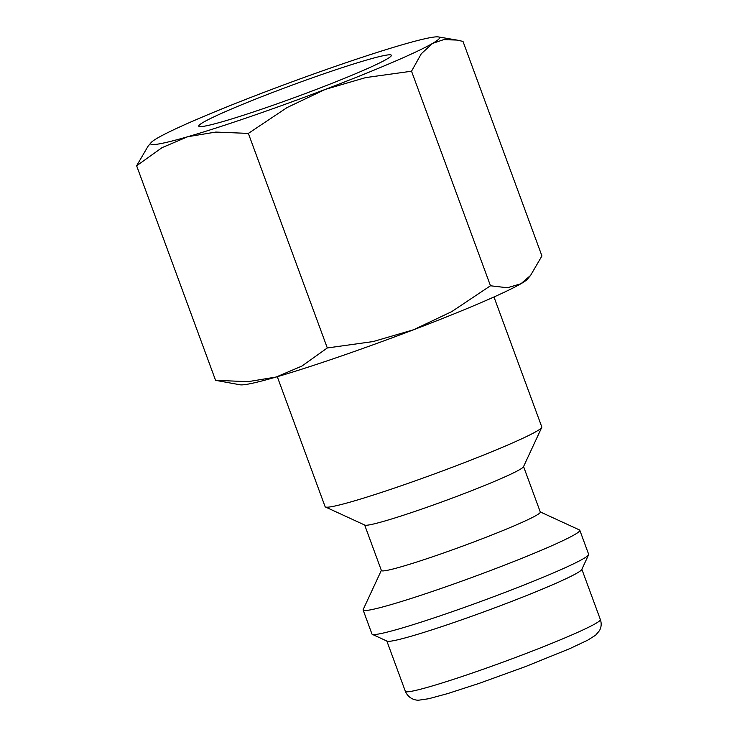 <?xml version="1.0" encoding="UTF-8"?>
<svg xmlns="http://www.w3.org/2000/svg" width="737" height="737" viewBox="0 0 737 737"><rect width="100%" height="100%" fill="white"/><g stroke="black" fill="none" stroke-linecap="round" stroke-linejoin="round"><path stroke-width="1.11" d="M277.287 376.699L325.109 506.66A115.442 7.029 -20.2 0 0 325.459 506.992A115.442 7.029 -20.2 0 0 327.458 507.194A115.442 7.029 -20.2 0 0 442.725 470.86A115.442 7.029 -20.2 0 0 541.741 427.414A115.442 7.029 -20.2 0 0 541.796 426.935L493.974 296.974M325.459 506.992L364.861 525.112A84.663 5.15 -20.2 0 0 366.335 525.26A84.663 5.15 -20.2 0 0 450.86 498.617A84.663 5.15 -20.2 0 0 523.473 466.761L541.741 427.414M364.658 525.02L381.407 570.53A84.663 5.15 -20.2 0 0 383.139 570.917A84.663 5.15 -20.2 0 0 470.077 543.372A84.663 5.15 -20.2 0 0 540.313 512.068L523.565 466.558M381.351 570.383L363.184 609.527A115.442 7.029 -20.2 0 0 363.129 609.996A115.442 7.029 -20.2 0 0 365.478 610.531A115.442 7.029 -20.2 0 0 484.034 572.971A115.442 7.029 -20.2 0 0 579.816 530.272A115.442 7.029 -20.2 0 0 579.466 529.949L540.258 511.92M363.129 609.996L371.964 634.032A115.442 7.029 -20.2 0 0 372.314 634.354A115.442 7.029 -20.2 0 0 374.322 634.557A115.442 7.029 -20.2 0 0 489.589 598.232A115.442 7.029 -20.2 0 0 588.596 554.786A115.442 7.029 -20.2 0 0 588.651 554.307L579.816 530.272M372.314 634.354L387.1 641.153A103.899 6.329 -20.2 0 0 388.906 641.337A103.899 6.329 -20.2 0 0 492.638 608.633A103.899 6.329 -20.2 0 0 581.751 569.535L588.596 554.786M436.387 36.85A153.922 9.369 -20.2 0 0 402.393 44.708A153.922 9.369 -20.2 0 0 264.942 91.987A153.922 9.369 -20.2 0 0 157.626 137.985A153.922 9.369 -20.2 0 0 151.085 142.628A153.922 9.369 -20.2 0 0 153.757 144.563A153.922 9.369 -20.2 0 0 187.76 136.714A153.922 9.369 -20.2 0 0 325.21 89.426L365.672 77.606L411.532 71.213L421.297 53.764L432.527 43.428A153.922 9.369 -20.2 0 0 438.377 36.924A153.922 9.369 -20.2 0 0 436.387 36.85M151.085 142.628L148.017 146.285L136.631 165.779L162.011 147.667L187.76 136.714L215.83 132.07L248.36 133.406L287.071 107.565L325.21 89.426A153.922 9.369 -20.2 0 0 432.527 43.428L443.628 39.651L456.848 40.056L462.993 41.401L541.935 255.951L530.548 275.445L520.939 283.745A153.922 9.369 -20.2 0 0 527.48 279.102L530.548 275.445M215.572 380.338L240.188 384.806A153.922 9.369 -20.2 0 0 242.178 384.88A153.922 9.369 -20.2 0 0 276.172 377.022A153.922 9.369 -20.2 0 0 413.623 329.743A153.922 9.369 -20.2 0 0 520.939 283.745L507.388 287.762L490.474 285.772L451.763 311.604L413.623 329.743L373.162 341.563L327.302 347.965L301.921 366.068L276.172 377.022L248.102 381.665L215.572 380.338L136.631 165.779M389.283 54.805A102.618 6.246 159.8 0 1 391.329 55.699A102.618 6.246 159.8 0 1 303.322 94.318A102.618 6.246 159.8 0 1 200.86 126.617A102.618 6.246 159.8 0 1 199.082 126.432A102.618 6.246 159.8 0 1 280.99 89.288A102.618 6.246 159.8 0 1 389.283 54.805M327.302 347.965L248.36 133.406M490.474 285.772L411.532 71.213M600.369 619.568C601.678 623.428 601.383 627.132 599.467 630.66L595.597 635.22L587.5 640.287L569.747 648.661L525.251 666.681L478.893 683.466L447.7 693.581L428.694 698.731L418.985 700.15C416.783 700.472 408.924 699.588 405.35 691.324A103.899 6.329 -20.2 0 0 407.469 691.803A103.899 6.329 -20.2 0 0 523.196 654.585A103.899 6.329 -20.2 0 0 600.369 619.568L581.861 569.286M405.35 691.324L386.851 641.043M438.377 36.924L456.848 40.056"/></g></svg>
